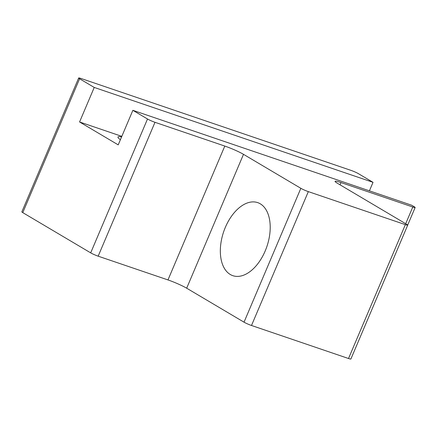<?xml version="1.0" encoding="UTF-8"?>
<svg xmlns="http://www.w3.org/2000/svg" width="437" height="437" viewBox="0 0 437 437"><rect width="100%" height="100%" fill="white"/><g stroke="black" fill="none" stroke-linecap="round" stroke-linejoin="round"><path stroke-width="0.66" d="M230.272 274.491A38.582 22.839 -71.2 0 0 232.839 275.676A38.582 22.839 -71.2 0 0 266.084 248.751A38.582 22.839 -71.2 0 0 260.272 203.811A38.582 22.839 -71.2 0 0 257.704 202.626A38.582 22.839 -71.2 0 0 224.46 229.551A38.582 22.839 -71.2 0 0 230.272 274.491M120.404 139.698A37.413 3.715 -157 0 1 117.979 137.021A37.413 3.715 -157 0 1 121.59 136.901M373.029 182.327L358.389 173.653A5.845 0.579 23 0 0 350.906 170.348L81.036 78.491A5.845 0.579 23 0 0 78.671 77.999A5.845 0.579 23 0 0 79.594 78.764L94.234 87.438L373.029 182.327L369.412 190.838M414.227 206.739L411.665 205.221L132.87 110.326L147.509 119.001A5.845 0.579 23 0 0 154.988 122.305L224.798 146.067A14.618 1.453 -157 0 1 243.496 154.332L300.847 188.314A5.845 0.579 23 0 0 308.331 191.619L405.35 224.64A5.845 0.579 23 0 0 407.71 225.137A5.845 0.579 23 0 0 406.792 224.372L337.364 183.24A14.618 1.453 -157 0 1 335.064 181.322A14.618 1.453 -157 0 1 340.969 182.562L412.785 207.007A5.845 0.579 23 0 0 415.15 207.504A5.845 0.579 23 0 0 414.227 206.739M308.331 191.619L251.504 325.483L348.524 358.509L405.35 224.64M243.496 154.332L186.675 288.202L244.026 322.178L300.847 188.314M154.988 122.305L98.167 256.175L167.977 279.931L224.798 146.067M79.594 78.764L22.773 212.628L90.688 252.865L147.509 119.001M121.825 136.355L79.572 121.972L118.209 144.865L132.87 110.326M79.572 121.972L94.234 87.438M407.71 225.137L350.889 359.001A5.845 0.579 -157 0 1 348.524 358.509M251.504 325.483A5.845 0.579 -157 0 1 244.026 322.178M186.675 288.202A14.618 1.453 23 0 0 167.977 279.931M98.167 256.175A5.845 0.579 -157 0 1 90.688 252.865M22.773 212.628A5.845 0.579 -157 0 1 21.85 211.863L78.671 77.999M405.694 223.722L412.785 207.007M340.969 182.562L340.019 184.813M407.699 225.055L415.15 207.504"/></g></svg>
